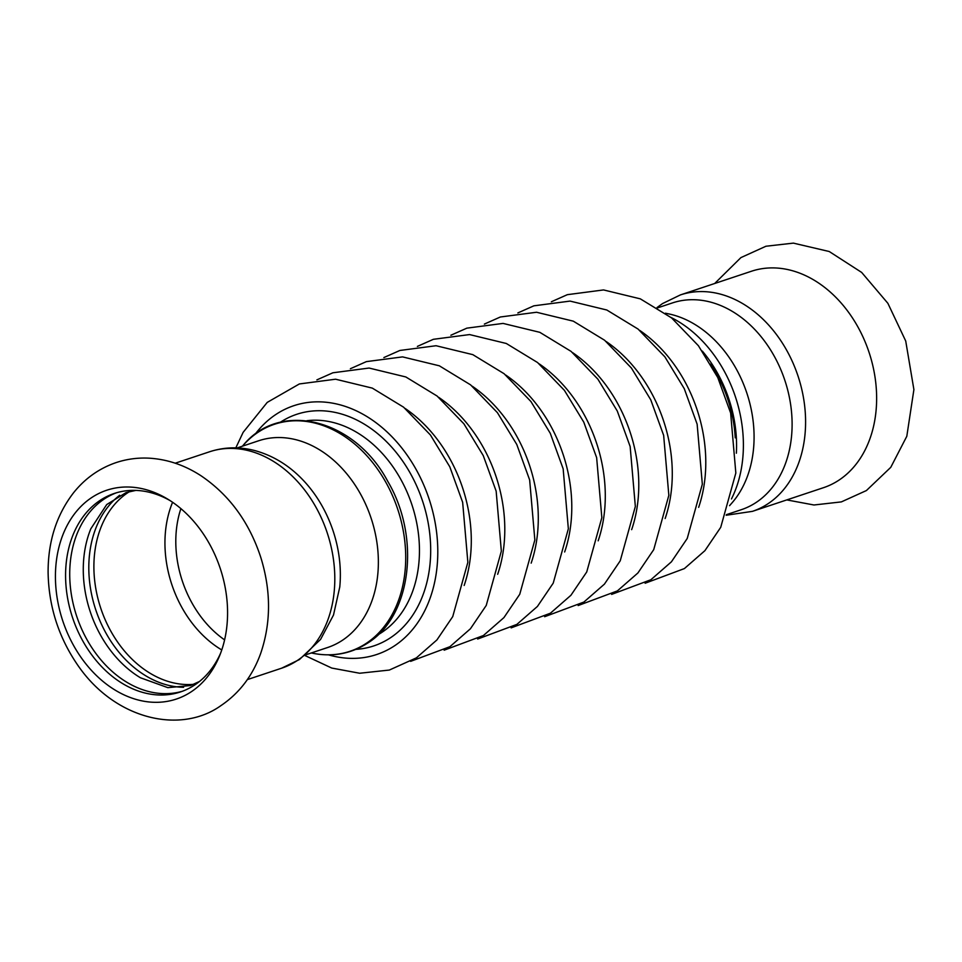 <?xml version="1.0" encoding="UTF-8"?>
<svg xmlns="http://www.w3.org/2000/svg" width="962" height="962" viewBox="0 0 962 962"><rect width="100%" height="100%" fill="white"/><g stroke="black" fill="none" stroke-linecap="round" stroke-linejoin="round"><path stroke-width="1.44" d="M71.116 640.848A110.053 82.997 -108.4 0 0 191.053 691.906A110.053 82.997 -108.4 0 0 219.733 655.447A110.053 82.997 -108.4 0 0 211.893 548.46A110.053 82.997 -108.4 0 0 167.653 499.086A110.053 82.997 -108.4 0 0 72.102 517.207A110.053 82.997 -108.4 0 0 71.116 640.848M119.661 495.274A104.605 78.884 -108.4 0 0 95.779 609.884A104.605 78.884 -108.4 0 0 183.622 687.289M199.471 681.481L190.536 685.521L167.845 687.65L140.44 677.765A104.605 78.884 71.6 0 1 90.813 528.799L106.71 504.557L126.094 492.592L135.822 490.404M182.503 691.221A104.605 78.884 71.6 0 1 79.762 624.566A104.605 78.884 71.6 0 1 104.437 498.881A104.605 78.884 71.6 0 1 116.414 492.797M169.961 500.529A104.605 78.884 -108.4 0 0 114.322 493.446A104.605 78.884 -108.4 0 0 80.483 636.603A104.605 78.884 -108.4 0 0 180.447 691.943A104.605 78.884 -108.4 0 0 194.48 685.124A104.605 78.884 -108.4 0 0 220.719 652.909M752.44 511.351A114.057 86.003 71.6 0 0 789.345 355.267A114.057 86.003 71.6 0 0 680.35 294.937L751.406 271.26A114.057 86.003 71.6 0 1 860.389 331.601A114.057 86.003 71.6 0 1 838.792 480.254A114.057 86.003 71.6 0 1 823.496 487.686L752.44 511.351L726.19 515.247M657.539 307.888L672.45 302.922A108.971 82.167 71.6 0 1 776.587 360.57A108.971 82.167 71.6 0 1 741.329 509.692L726.418 514.658M665.439 313.203L668.542 313.852A108.971 82.167 71.6 0 1 738.551 373.232A108.971 82.167 71.6 0 1 731.649 503.294L729.557 505.675M180.892 508.633A98.076 73.954 -108.4 0 0 189.779 598.845A98.076 73.954 -108.4 0 0 224.603 639.874M209.572 451.767A114.057 86.003 -108.4 0 1 318.554 512.097A114.057 86.003 -108.4 0 1 296.969 660.75A114.057 86.003 -108.4 0 1 281.662 668.181L299.471 659.535L320.587 639.381L333.501 615.031L339.766 587.012A108.971 82.167 -108.4 0 0 324.807 511.062A108.971 82.167 -108.4 0 0 304.738 481.878C290.259 466.065 273.473 455.591 254.389 450.469C239.117 446.584 224.182 447.017 209.572 451.767L175.228 463.203M237.205 447.919L258.706 440.752A108.971 82.167 71.6 0 1 362.842 498.4A108.971 82.167 71.6 0 1 342.207 640.427A108.971 82.167 71.6 0 1 327.585 647.522L306.084 654.689M710.653 364.081A114.057 86.003 71.6 0 1 735.233 437.842M129.581 491.57A103.162 77.79 -108.4 0 0 108.586 626.947A103.162 77.79 -108.4 0 0 193.783 684.307M172.583 502.272A103.162 77.79 -108.4 0 0 179.641 603.27A103.162 77.79 -108.4 0 0 221.777 649.951M306.914 420.707A114.057 86.003 71.6 0 1 411.002 502.104A114.057 86.003 71.6 0 1 381.613 632.551A114.057 86.003 71.6 0 1 378.186 634.655M280.267 422.294A122.042 92.027 71.6 0 1 280.303 422.282A122.042 92.027 71.6 0 1 413.299 478.884A122.042 92.027 71.6 0 1 390.187 637.95A122.042 92.027 71.6 0 1 355.904 649.362M255.086 434.307A131.121 98.882 71.6 0 1 276.214 414.249A131.121 98.882 71.6 0 1 419.107 475.072A131.121 98.882 71.6 0 1 394.276 645.971A131.121 98.882 71.6 0 1 328.547 654.857M405.218 408.513A131.121 98.882 71.6 0 1 464.165 585.461M438.72 397.354A131.121 98.882 71.6 0 1 497.667 574.302M472.222 386.195A131.121 98.882 71.6 0 1 531.156 563.143M539.213 363.877A131.121 98.882 71.6 0 1 598.16 540.824M572.715 352.717A131.121 98.882 71.6 0 1 631.649 529.665M606.204 341.558A131.121 98.882 71.6 0 1 665.151 518.506M639.706 330.399A131.121 98.882 71.6 0 1 698.652 507.347M505.711 375.036A131.121 98.882 71.6 0 1 564.658 551.984M670.995 317.448A119.625 90.2 71.6 0 1 731.469 498.941M702.332 351.094A115.512 87.097 71.6 0 1 736.363 453.222M242.412 446.188L243.242 445.238A119.625 90.2 71.6 0 1 258.309 432.106A119.625 90.2 71.6 0 1 388.672 487.59A119.625 90.2 71.6 0 1 366.029 643.494A119.625 90.2 71.6 0 1 312.518 653.21L311.291 652.957M221.019 705.555C239.502 693.061 252.765 675.577 260.786 653.102C271.08 622.667 271.092 590.812 260.822 557.527C249.302 522.282 229.413 495.057 201.154 475.853C184.752 465.151 167.352 459.247 148.954 458.165C137.602 457.599 126.599 459.09 115.933 462.65C99.158 468.434 85.053 478.439 73.629 492.676C56.566 514.79 48.052 541.317 48.1 572.246C48.665 606.902 58.947 638.443 78.92 666.858C116.438 720.141 181.205 734.21 221.019 705.555M714.682 283.501L740.92 257.6L765.956 246.236L793.361 243.121L829.232 251.515L861.663 272.426L887.878 303.307L905.723 341.029L913.9 389.598L906.805 436.291L890.764 467.34L866.401 490.56L841.353 501.899L813.96 504.99L786.784 499.915M680.35 294.937L662.541 303.571L657.01 307.563M281.662 668.181L247.318 679.617M235.822 447.871L243.121 432.371L267.22 402.405L299.374 383.946L335.57 379.208L372.318 388.119L403.607 407.191L430.423 434.992L449.783 466.786L462.65 502.296L467.857 562.289L452.741 616.594L436.928 639.922L416.414 657.852L389.333 670.057L359.668 673.244L331.758 668.061L305.002 655.555M316.883 379.882L332.876 372.787L369.071 368.049L405.82 376.96L437.097 396.031L463.912 423.833L483.273 455.627L496.151 491.137L501.346 551.13L486.243 605.435L470.43 628.763L449.915 646.692L410.642 661.351M350.384 368.723L366.366 361.628L402.573 356.89L439.321 365.8L470.598 384.872L497.414 412.674L516.774 444.468L529.653 479.978L534.848 539.971L519.745 594.275L503.932 617.604L483.405 635.533L444.143 650.192M383.874 357.563L399.867 350.469L436.063 345.731L472.811 354.641L504.1 373.713L530.916 401.515L550.276 433.309L563.155 468.819L568.35 528.811L553.234 583.116L537.421 606.445L516.907 624.374L477.645 639.033M450.877 335.245L466.859 328.15L503.066 323.412L539.814 332.323L571.091 351.395L597.907 379.196L617.267 410.99L630.146 446.5L635.341 506.493L620.237 560.798L604.425 584.126L583.898 602.056L544.636 616.714M484.367 324.086L500.36 316.991L536.555 312.253L573.304 321.164L604.593 340.235L631.409 368.037L650.769 399.831L663.648 435.341L668.843 495.334L653.727 549.639L637.914 572.967L617.4 590.896L578.138 605.555M517.869 312.927L533.862 305.832L570.057 301.094L606.806 310.005L638.083 329.076L664.898 356.878L684.271 388.672L697.137 424.182L702.332 484.175L687.229 538.479L671.416 561.82L650.901 579.737L611.628 594.396M551.37 301.767L567.352 294.673L603.559 289.935L640.307 298.845L671.584 317.917L698.4 345.719L717.76 377.513L730.639 413.023L735.834 473.015L720.73 527.32L704.918 550.661L684.391 568.578L645.129 583.237M417.376 346.404L433.369 339.309L469.564 334.572L506.313 343.482L537.59 362.554L564.405 390.356L583.778 422.15L596.644 457.659L601.839 517.652L586.736 571.957L570.923 595.286L550.408 613.215L511.135 627.873M243.242 445.238C280.423 399.976 354.942 419.204 387.71 481.253C420.863 537.181 411.532 616.269 367.46 643.205C350.877 653.847 332.563 657.178 312.518 653.21"/></g></svg>

